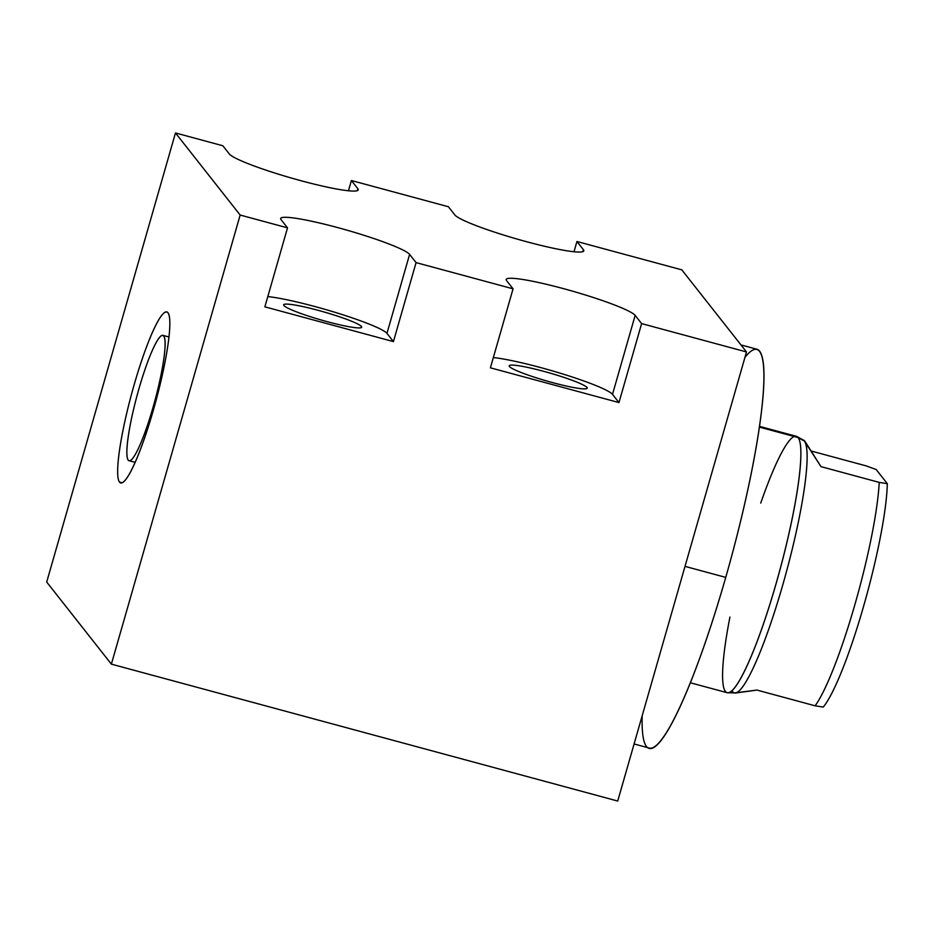 <?xml version="1.0" encoding="UTF-8"?>
<svg xmlns="http://www.w3.org/2000/svg" width="934" height="934" viewBox="0 0 934 934"><rect width="100%" height="100%" fill="white"/><g stroke="black" fill="none" stroke-linecap="round" stroke-linejoin="round"><path stroke-width="1.4" d="M111.38 664.144L617.724 801.045L746.5 351.955L617.724 801.045L746.5 351.955L681.82 269.856L576.943 241.497L681.82 269.856L576.943 241.497L583.411 249.717A67.283 7.04 -164 0 1 526.507 241.696A67.283 7.04 -164 0 1 454.846 214.948L448.378 206.741L351.406 180.519L448.378 206.741L351.406 180.519L357.874 188.726L357.313 190.676L357.874 188.726A67.283 7.04 -164 0 1 300.958 180.706A67.283 7.04 -164 0 1 229.309 153.97L222.841 145.762L175.475 132.955L222.841 145.762L175.475 132.955L240.155 215.042L287.52 227.849L281.052 219.642A67.283 7.04 -164 0 1 337.956 227.662A67.283 7.04 -164 0 1 409.606 254.398L416.074 262.606L513.058 288.828L506.59 280.62A67.283 7.04 -164 0 1 563.506 288.641A67.283 7.04 -164 0 1 635.155 315.388L641.623 323.596L746.5 351.955L681.82 269.856L746.5 351.955L641.623 323.596L618.973 402.577L490.408 367.821L513.058 288.828L416.074 262.606L393.424 341.599L264.871 306.842L287.52 227.849L240.155 215.042L175.475 132.955L46.7 582.045L175.475 132.955L46.7 582.045L111.38 664.144L46.7 582.045L111.38 664.144L240.155 215.042L111.38 664.144L617.724 801.045L111.38 664.144L240.155 215.042L175.475 132.955M348.464 190.769L351.406 180.519L348.464 190.769L351.406 180.519L357.874 188.726L357.313 190.676M574.001 251.76L576.943 241.497L574.001 251.76L576.943 241.497L583.411 249.717L582.851 251.655M357.874 188.726A67.283 7.04 16 0 1 300.958 180.706A67.283 7.04 16 0 1 229.309 153.97L222.841 145.762L229.309 153.97A67.283 7.04 16 0 0 296.312 179.433A67.283 7.04 16 0 0 358.259 189.894A67.283 7.04 16 0 0 357.874 188.726L351.406 180.519M583.411 249.717A67.283 7.04 16 0 1 526.507 241.696A67.283 7.04 16 0 1 454.846 214.948L448.378 206.741L454.846 214.948A67.283 7.04 16 0 0 521.861 240.412A67.283 7.04 16 0 0 583.808 250.872A67.283 7.04 16 0 0 583.411 249.717L576.943 241.497M119.482 482.049A88.52 12.656 105.1 0 1 134.052 385.1A88.52 12.656 105.1 0 1 168.015 312.785A88.52 12.656 105.1 0 1 153.456 409.734A88.52 12.656 105.1 0 1 119.482 482.049L122.062 482.75L119.482 482.049A88.52 12.656 -74.9 0 0 120.649 482.878A88.52 12.656 -74.9 0 0 154.717 405.239A88.52 12.656 -74.9 0 0 168.015 312.785A88.52 12.656 -74.9 0 0 166.859 311.968A88.52 12.656 -74.9 0 0 132.78 389.595A88.52 12.656 -74.9 0 0 119.482 482.049A88.52 12.656 105.1 0 1 147.479 344.436A88.52 12.656 105.1 0 1 164.291 365.766A88.52 12.656 105.1 0 1 119.482 482.049L122.062 482.75M746.5 351.955L641.623 323.596L618.973 402.577L490.408 367.821L618.973 402.577L612.506 394.37L635.155 315.388L641.623 323.596L618.973 402.577L612.506 394.37A67.283 7.04 16 0 0 562.478 373.892A67.283 7.04 16 0 0 493.35 357.57A67.283 7.04 -164 0 1 562.478 373.892A67.283 7.04 -164 0 1 612.506 394.37L635.155 315.388A67.283 7.04 16 0 0 568.152 289.925A67.283 7.04 16 0 0 506.205 279.464A67.283 7.04 16 0 0 506.59 280.62L513.058 288.828L490.408 367.821L513.058 288.828L416.074 262.606L393.424 341.599L264.871 306.842L393.424 341.599L386.956 333.391A67.283 7.04 16 0 0 336.941 312.913A67.283 7.04 16 0 0 267.813 296.58A67.283 7.04 -164 0 1 336.941 312.913A67.283 7.04 -164 0 1 386.956 333.391L409.606 254.398A67.283 7.04 16 0 0 342.603 228.935A67.283 7.04 16 0 0 280.655 218.474A67.283 7.04 16 0 0 281.052 219.642L287.52 227.849L281.052 219.642A67.283 7.04 16 0 1 337.956 227.662A67.283 7.04 16 0 1 409.606 254.398L416.074 262.606L393.424 341.599L386.956 333.391L409.606 254.398L386.956 333.391A67.283 7.04 16 0 0 336.941 312.913A67.283 7.04 16 0 0 267.813 296.58M283.889 305.523A40.606 4.25 -164 0 1 318.237 310.357A40.606 4.25 -164 0 1 361.47 326.503A40.606 4.25 -164 0 1 327.133 321.658A40.606 4.25 -164 0 1 283.889 305.523A40.606 4.25 16 0 0 324.32 320.887A40.606 4.25 16 0 0 361.715 327.204A40.606 4.25 16 0 0 361.47 326.503A40.606 4.25 16 0 0 321.039 311.127A40.606 4.25 16 0 0 283.656 304.811A40.606 4.25 16 0 0 283.889 305.523A40.606 4.25 -164 0 1 338.225 316.357A40.606 4.25 -164 0 1 345.93 326.141A40.606 4.25 -164 0 1 283.889 305.523M287.52 227.849L264.871 306.842L287.52 227.849L240.155 215.042M361.143 327.671L361.47 326.503M509.427 366.502A40.606 4.25 -164 0 1 543.775 371.347A40.606 4.25 -164 0 1 587.019 387.482A40.606 4.25 -164 0 1 552.671 382.636A40.606 4.25 -164 0 1 509.427 366.502A40.606 4.25 16 0 0 549.869 381.866A40.606 4.25 16 0 0 587.252 388.182A40.606 4.25 16 0 0 587.019 387.482A40.606 4.25 16 0 0 546.577 372.117A40.606 4.25 16 0 0 509.193 365.801A40.606 4.25 16 0 0 509.427 366.502A40.606 4.25 -164 0 1 563.762 377.348A40.606 4.25 -164 0 1 571.48 387.131A40.606 4.25 -164 0 1 509.427 366.502M586.68 388.649L587.019 387.482M154.133 407.329L153.118 407.061A64.913 9.282 -74.9 0 0 162.948 335.364A64.913 9.282 -74.9 0 0 138.886 388.999A64.913 9.282 -74.9 0 0 129.067 460.696A64.913 9.282 -74.9 0 0 153.118 407.061L154.133 407.329L153.118 407.061A64.913 9.282 -74.9 0 0 163.8 335.971A64.913 9.282 -74.9 0 0 138.886 388.999A64.913 9.282 -74.9 0 0 128.215 460.088A64.913 9.282 -74.9 0 0 153.118 407.061A64.913 9.282 -74.9 0 0 157.858 339.766A64.913 9.282 -74.9 0 0 127.036 447.258A64.913 9.282 -74.9 0 0 153.118 407.061M740.954 344.915L757.007 349.258A206.554 29.514 105.1 0 1 725.741 577.387L685.019 566.378L725.741 577.387A206.554 29.514 105.1 0 1 649.188 748.052L634.093 743.966M744.923 357.453A206.554 29.514 105.1 0 1 725.741 577.387A206.554 29.514 105.1 0 1 642.207 715.654A206.554 29.514 105.1 0 0 725.741 577.387A206.554 29.514 105.1 0 0 744.923 357.453M725.344 691.452A132.791 18.972 -74.9 0 0 727.761 692.794A132.791 18.972 -74.9 0 0 778.839 573.931A132.791 18.972 -74.9 0 0 798.138 437.567L759.47 427.118L798.138 437.567A132.791 18.972 105.1 0 1 778.197 576.243A132.791 18.972 105.1 0 1 727.084 692.701L690.261 682.742M759.587 426.371L796.398 436.33A132.791 18.972 105.1 0 1 798.138 437.567A132.791 18.972 -74.9 0 0 797.041 436.587L803.333 440.124A131.017 18.727 105.1 0 1 804.419 441.093L798.138 437.567L804.419 441.093A131.017 18.727 105.1 0 1 785.377 575.636A131.017 18.727 105.1 0 1 734.988 692.911L727.761 692.794M811.471 451.099L866.215 465.903L876.174 469.522L887.3 483.649L876.174 469.522L866.215 465.903L811.471 451.099L866.215 465.903L876.174 469.522L887.3 483.649L879.209 482.388L821.021 466.65L804.419 441.093A131.017 18.727 -74.9 0 0 802.703 439.867L804.875 441.21L803.859 440.183M887.3 483.649A127.409 18.201 105.1 0 1 863.67 606.014A127.409 18.201 105.1 0 1 823.239 707.073L815.137 705.812L823.239 707.073A127.409 18.201 -74.9 0 0 863.67 606.014A127.409 18.201 -74.9 0 0 887.3 483.649A127.409 18.201 105.1 0 1 863.67 606.014A127.409 18.201 105.1 0 1 823.239 707.073L815.137 705.812L756.949 690.074L815.137 705.812A131.017 18.727 -74.9 0 0 855.042 604.076A131.017 18.727 -74.9 0 0 879.209 482.388A131.017 18.727 105.1 0 1 855.042 604.076A131.017 18.727 105.1 0 1 815.137 705.812A131.017 18.727 -74.9 0 0 855.042 604.076A131.017 18.727 -74.9 0 0 879.209 482.388L887.3 483.649L879.209 482.388L821.021 466.65L879.209 482.388M735.186 693.051L756.949 690.074L735.245 693.063M802.072 439.774A131.017 18.727 105.1 0 1 785.342 575.776A131.017 18.727 105.1 0 1 732.595 691.592A131.017 18.727 -74.9 0 0 734.311 692.818A131.017 18.727 -74.9 0 0 784.747 577.913A131.017 18.727 -74.9 0 0 804.419 441.093L821.021 466.65L804.875 441.21L798.138 437.567A132.791 18.972 105.1 0 1 756.972 641.81A132.791 18.972 105.1 0 1 729.933 617.047M641.623 323.596L635.155 315.388L612.506 394.37A67.283 7.04 16 0 0 562.478 373.892A67.283 7.04 16 0 0 493.35 357.57M513.058 288.828L506.59 280.62A67.283 7.04 16 0 1 563.506 288.641A67.283 7.04 16 0 1 635.155 315.388M416.074 262.606L409.606 254.398M393.424 341.599L386.956 333.391M618.973 402.577L612.506 394.37M685.019 566.378L725.741 577.387M760.731 503.099A132.791 18.972 105.1 0 1 798.138 437.567L759.47 427.118M734.778 692.911L756.949 690.074L815.137 705.812M168.996 336.999L162.948 335.364M135.103 462.33L129.067 460.696M735.467 693.133L734.311 692.818"/></g></svg>
